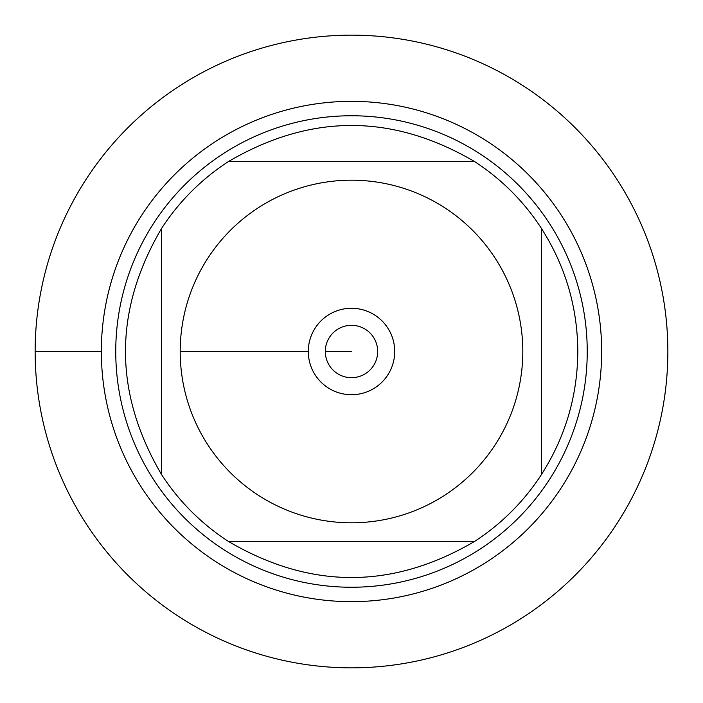 <?xml version="1.0" encoding="UTF-8"?>
<svg xmlns="http://www.w3.org/2000/svg" width="703" height="703" viewBox="0 0 703 703"><rect width="100%" height="100%" fill="white"/><g stroke="black" fill="none" stroke-linecap="round" stroke-linejoin="round"><path stroke-width="1.05" d="M35.15 351.5A316.35 316.35 0 0 1 509.675 77.532A316.35 316.35 0 0 1 509.675 625.468A316.35 316.35 0 0 1 35.15 351.5L101.346 351.5A250.154 250.154 0 0 1 476.581 134.862A250.154 250.154 0 0 1 476.581 568.138A250.154 250.154 0 0 1 101.346 351.5M207.754 444.683A171.312 171.312 0 0 0 522.812 351.5A171.312 171.312 0 0 0 302.914 187.226A171.312 171.312 0 0 0 207.754 444.683M161.593 474.604A226.322 226.322 0 0 0 228.396 541.407L474.604 541.407A226.322 226.322 0 0 0 541.407 474.604L541.407 228.396A226.322 226.322 0 0 0 474.604 161.593L228.396 161.593A226.322 226.322 0 0 0 161.593 228.396L161.593 474.604A226.322 226.322 0 0 0 228.396 541.407C310.462 589.553 392.538 589.553 474.604 541.407A226.322 226.322 0 0 0 541.407 474.604C565.361 437.064 577.497 396.026 577.822 351.5C577.497 306.974 565.361 265.936 541.407 228.396A226.322 226.322 0 0 0 474.604 161.593C392.538 113.447 310.462 113.447 228.396 161.593A226.322 226.322 0 0 0 161.593 228.396C113.447 310.462 113.447 392.538 161.593 474.604M115.749 351.5A235.751 235.751 0 0 1 469.376 147.34A235.751 235.751 0 0 1 469.376 555.66A235.751 235.751 0 0 1 115.749 351.5M308.283 351.5A43.217 43.217 0 0 1 373.108 314.074A43.217 43.217 0 0 1 373.108 388.926A43.217 43.217 0 0 1 308.283 351.5L180.188 351.5L308.283 351.5M325.304 351.5A26.196 26.196 0 0 0 364.593 374.181A26.196 26.196 0 0 0 364.593 328.819A26.196 26.196 0 0 0 325.304 351.5L351.5 351.5L325.304 351.5M667.85 351.5A316.35 316.35 0 0 1 193.325 625.468A316.35 316.35 0 0 1 193.325 77.532A316.35 316.35 0 0 1 667.85 351.5"/></g></svg>
